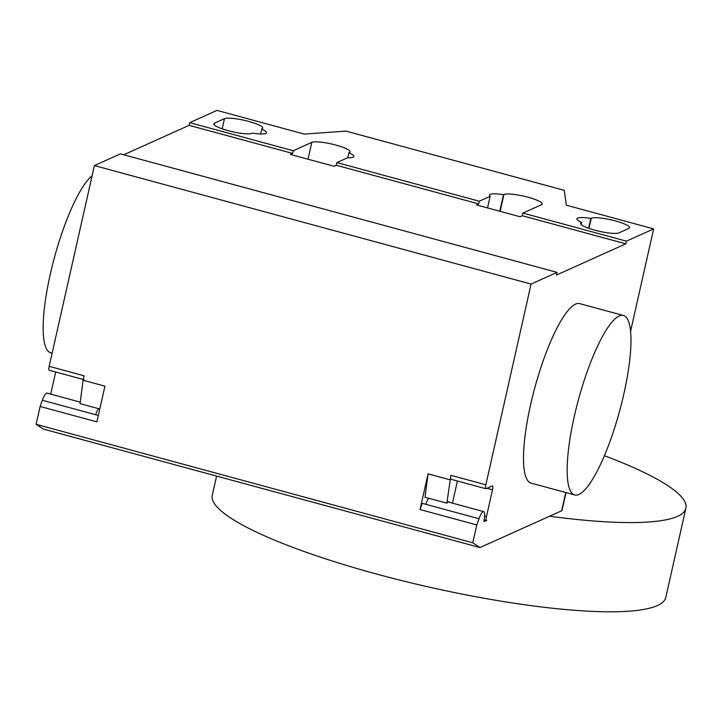 <?xml version="1.0" encoding="UTF-8"?>
<svg xmlns="http://www.w3.org/2000/svg" width="722" height="722" viewBox="0 0 722 722"><rect width="100%" height="100%" fill="white"/><g stroke="black" fill="none" stroke-linecap="round" stroke-linejoin="round"><path stroke-width="1.08" d="M549.613 516.212A232.439 41.957 12.7 0 0 677.48 516.356A232.439 41.957 12.7 0 0 685.9 508.207A232.439 41.957 12.7 0 0 604.404 455.708M216.6 476.078L212.286 495.22A232.439 41.957 12.7 0 0 403.228 580.966A232.439 41.957 12.7 0 0 657.372 605.568A232.439 41.957 12.7 0 0 665.792 597.419L685.9 508.207M619.169 316.001A92.976 21.344 105.2 0 0 576.282 408.011A92.976 21.344 105.2 0 0 574.721 494.949A92.976 21.344 105.2 0 0 578.963 494.426A92.976 21.344 105.2 0 0 621.85 402.425A92.976 21.344 105.2 0 0 623.411 315.487A92.976 21.344 105.2 0 0 619.169 316.001M574.721 494.949L531.049 483.099A92.976 21.344 -74.8 0 1 532.619 396.161A92.976 21.344 -74.8 0 1 575.506 304.152A92.976 21.344 -74.8 0 1 579.748 303.637L623.411 315.487M581.824 222.475A19.99 3.61 -167.3 0 1 576.86 218.775A19.99 3.61 -167.3 0 1 590.822 218.423L591.273 218.215A19.99 3.61 -167.3 0 1 613.131 220.327A19.99 3.61 -167.3 0 1 629.548 227.71A19.99 3.61 -167.3 0 1 628.826 228.405L618.925 232.863A19.99 3.61 -167.3 0 1 597.067 230.751A19.99 3.61 -167.3 0 1 580.641 223.378A19.99 3.61 -167.3 0 1 581.372 222.674L581.327 224.659M590.822 218.423L588.611 228.242M261.563 129.076A19.99 3.61 -167.3 0 1 266.526 132.776A19.99 3.61 -167.3 0 1 252.574 133.128L252.113 133.335A19.99 3.61 -167.3 0 1 230.255 131.214A19.99 3.61 -167.3 0 1 213.838 123.841A19.99 3.61 -167.3 0 1 214.56 123.146L224.47 118.688A19.99 3.61 -167.3 0 1 246.319 120.8A19.99 3.61 -167.3 0 1 262.745 128.173A19.99 3.61 -167.3 0 1 262.023 128.877L260.462 133.985M630.568 331.335L653.654 228.892L566.319 205.192L564.288 190.346L345.955 131.097L304.314 134.093L216.979 110.394L189.742 122.659L293.231 150.745L311.805 142.378A19.99 3.61 -167.3 0 1 333.654 144.499A19.99 3.61 -167.3 0 1 350.08 151.873A19.99 3.61 -167.3 0 1 349.358 152.568L348.897 152.775A19.99 3.61 -167.3 0 1 353.861 156.475A19.99 3.61 -167.3 0 1 347.805 157.685L336.894 162.594L336.299 165.266L334.069 166.277L290.397 154.427L292.627 153.416L293.231 150.745M490.157 196.312A19.99 3.61 -167.3 0 1 489.525 195.075A19.99 3.61 -167.3 0 1 503.487 194.723L503.938 194.516A19.99 3.61 -167.3 0 1 525.797 196.637A19.99 3.61 -167.3 0 1 542.213 204.01A19.99 3.61 -167.3 0 1 541.491 204.705L522.918 213.071L522.322 215.743L520.093 216.753L476.421 204.904L478.65 203.893L479.255 201.221L490.157 196.312L487.54 207.918M499.759 211.23L503.487 194.723M347.796 157.685L348.897 152.775M478.65 203.893L336.299 165.266M336.894 162.594L479.255 201.221M189.742 122.659L189.137 125.339L123.733 154.788M292.627 153.416L189.137 125.339M522.918 213.071L626.416 241.148L625.812 243.828L522.322 215.743M653.654 228.892L626.416 241.148M565.759 492.521L561.644 510.797L480.004 547.556L472.775 542.791L36.1 424.301L43.329 429.067L480.004 547.556M561.644 510.797A9.296 1.679 12.7 0 0 561.978 510.472L566.012 492.584M625.812 243.828L556.472 275.046L557.077 272.375L120.403 153.876L94.401 165.582L49.168 366.316A4.648 1.065 105.2 0 0 49.186 370.242A4.648 1.065 105.2 0 0 49.403 370.215M92.118 175.744A92.976 21.344 105.2 0 0 51 271.093A92.976 21.344 105.2 0 0 50.711 352.76L52.137 353.148M49.168 366.316L84.104 375.792L83.102 380.241L104.934 386.162L96.892 421.865L40.125 406.459L36.1 424.301M449.49 502.341A12.554 2.879 -74.8 0 0 448.867 501.682A12.554 2.879 -74.8 0 0 446.855 503.171L425.023 497.241L428.074 473.849L420.023 509.542L422.253 503.342L425.745 504.29A12.084 2.78 -74.8 0 1 428.724 498.243M428.047 499.236A12.554 2.879 105.2 0 0 428.011 498.054M557.077 272.375L531.076 284.08L485.843 484.805A4.648 1.065 105.2 0 0 485.861 488.731A4.648 1.065 105.2 0 0 486.077 488.704L492.269 485.924A4.648 1.065 -74.8 0 1 492.476 485.897A4.648 1.065 -74.8 0 1 492.503 489.823L486.466 516.591A4.648 1.065 105.2 0 0 486.493 520.517A4.648 1.065 105.2 0 0 486.7 520.49L484.11 521.627L484.047 520.291A12.084 2.78 105.2 0 0 483.677 511.609A12.084 2.78 105.2 0 0 479.02 518.748L476.8 524.948L472.775 542.791M420.023 509.542L476.8 524.948M452.432 503.135L457.414 481.014M451.142 479.227A4.648 1.065 -74.8 0 1 450.925 479.255A4.648 1.065 -74.8 0 1 450.907 475.329L446.855 503.171M428.074 473.849L449.905 479.769M531.076 284.08L94.401 165.582M55.675 372.001L50.684 394.122M80.25 402.145L47.002 393.12A12.084 2.78 105.2 0 0 42.345 400.259L40.125 406.459M98.336 415.448L95.62 414.717A12.084 2.78 -74.8 0 1 98.598 408.67M83.102 380.241L80.052 403.634L99.789 408.995M591.273 218.215L588.981 228.378M581.372 222.674L581.002 224.316M214.56 123.146L214.19 124.789M224.47 118.688L222.177 128.841M500.147 211.338L503.938 194.516M308.014 159.201L311.805 142.378M425.745 504.29L479.02 518.748M486.466 516.591L484.615 516.086M492.503 489.823L486.944 488.316M485.843 484.805L450.907 475.329M95.62 414.717L42.345 400.259M483.677 511.609L447.992 501.934M486.493 520.517L484.128 519.876M450.925 479.255L485.861 488.731M49.186 370.242L84.122 379.718"/></g></svg>
